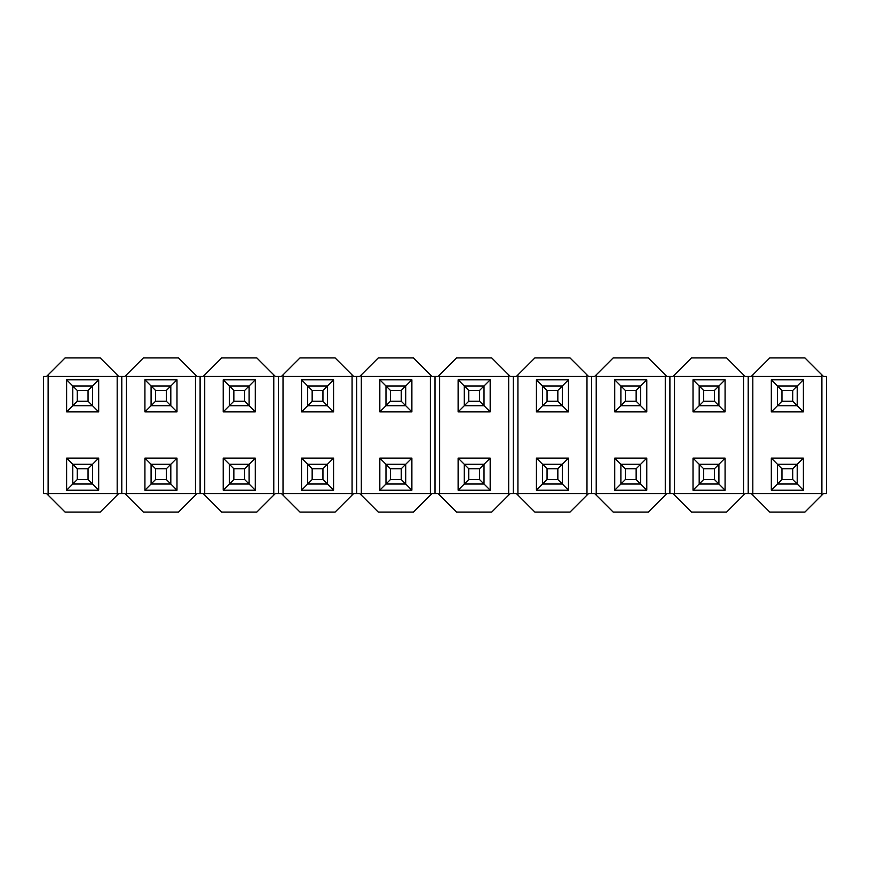 <?xml version="1.0" encoding="UTF-8"?>
<svg xmlns="http://www.w3.org/2000/svg" width="870" height="870" viewBox="0 0 870 870"><rect width="100%" height="100%" fill="white"/><g stroke="black" fill="none" stroke-linecap="round" stroke-linejoin="round"><path stroke-width="1.3" d="M72.786 464.286L66.62 458.12L66.62 490.18L72.786 484.014L66.62 490.18L98.68 490.18L92.514 484.014L98.68 490.18L66.62 490.18L66.62 458.12L98.68 458.12L98.68 490.18L98.68 458.12L92.514 464.286L98.68 458.12L66.62 458.12L72.786 464.286L92.514 464.286L72.786 464.286L77.256 468.756L88.044 468.756L92.514 464.286L88.044 468.756L77.256 468.756L77.256 479.544L88.044 479.544L88.044 468.756L88.044 479.544L92.514 484.014L92.514 464.286L92.514 484.014L88.044 479.544L77.256 479.544L77.256 468.756L72.786 464.286L72.786 484.014L72.786 464.286M117.178 493.573L117.178 376.427L117.178 495.117L117.178 493.573L48.122 493.573L117.178 493.573M48.122 376.427L48.122 495.117L65.076 512.071L100.224 512.071L117.178 495.117L100.224 512.071L65.076 512.071L48.122 495.117L48.122 376.427L117.178 376.427L117.178 374.883L117.178 376.427L48.122 376.427L48.122 374.883L48.122 376.427M66.62 379.82L98.68 379.82L98.68 411.88L66.62 411.88L66.62 379.82L66.62 411.88L72.786 405.714L66.62 411.88L98.68 411.88L98.68 379.82L66.62 379.82L72.786 385.986L66.62 379.82M92.514 385.986L98.68 379.82L92.514 385.986L72.786 385.986L92.514 385.986L88.044 390.456L92.514 385.986L92.514 405.714L98.68 411.88L92.514 405.714L92.514 385.986M117.178 374.883L100.224 357.929L65.076 357.929L46.578 376.427L43.5 376.427L43.5 493.573L46.578 493.573L43.5 493.573L43.5 376.427L46.578 376.427L65.076 357.929L100.224 357.929L118.722 376.427L124.878 376.427L126.422 374.883L126.422 376.427L195.478 376.427L195.478 495.117L178.524 512.071L197.022 493.573L195.478 495.117L195.478 493.573L126.422 493.573L126.422 495.117L143.376 512.071L178.524 512.071L143.376 512.071L126.422 495.117L126.422 376.427L126.422 493.573L195.478 493.573L195.478 374.883L197.022 376.427L203.178 376.427L204.722 374.883L204.722 376.427L273.778 376.427L273.778 495.117L256.824 512.071L275.322 493.573L273.778 495.117L273.778 493.573L204.722 493.573L204.722 495.117L221.676 512.071L256.824 512.071L221.676 512.071L204.722 495.117L204.722 376.427L204.722 493.573L273.778 493.573L273.778 374.883L275.322 376.427L281.478 376.427L283.022 374.883L283.022 376.427L352.078 376.427L352.078 495.117L335.124 512.071L353.622 493.573L352.078 495.117L352.078 493.573L283.022 493.573L283.022 495.117L299.976 512.071L335.124 512.071L299.976 512.071L283.022 495.117L283.022 376.427L283.022 493.573L352.078 493.573L352.078 374.883L353.622 376.427L359.778 376.427L361.322 374.883L361.322 376.427L430.378 376.427L430.378 495.117L413.424 512.071L431.922 493.573L430.378 495.117L430.378 493.573L361.322 493.573L361.322 495.117L378.276 512.071L413.424 512.071L378.276 512.071L361.322 495.117L361.322 376.427L361.322 493.573L430.378 493.573L430.378 374.883L431.922 376.427L438.078 376.427L439.622 374.883L439.622 376.427L508.678 376.427L508.678 495.117L491.724 512.071L510.222 493.573L508.678 495.117L508.678 493.573L439.622 493.573L439.622 495.117L456.576 512.071L491.724 512.071L456.576 512.071L439.622 495.117L439.622 376.427L439.622 493.573L508.678 493.573L508.678 374.883L510.222 376.427L516.378 376.427L517.922 374.883L517.922 376.427L586.978 376.427L586.978 495.117L570.024 512.071L588.522 493.573L586.978 495.117L586.978 493.573L517.922 493.573L517.922 495.117L534.876 512.071L570.024 512.071L534.876 512.071L517.922 495.117L517.922 376.427L517.922 493.573L586.978 493.573L586.978 374.883L588.522 376.427L594.678 376.427L596.222 374.883L596.222 376.427L665.278 376.427L665.278 495.117L648.324 512.071L666.822 493.573L665.278 495.117L665.278 493.573L596.222 493.573L596.222 495.117L613.176 512.071L648.324 512.071L613.176 512.071L596.222 495.117L596.222 376.427L596.222 493.573L665.278 493.573L665.278 374.883L666.822 376.427L672.978 376.427L674.522 374.883L674.522 376.427L743.578 376.427L743.578 495.117L726.624 512.071L745.122 493.573L743.578 495.117L743.578 493.573L674.522 493.573L674.522 495.117L691.476 512.071L726.624 512.071L691.476 512.071L674.522 495.117L674.522 376.427L674.522 493.573L743.578 493.573L743.578 374.883L745.122 376.427L751.278 376.427L752.822 374.883L752.822 376.427L821.878 376.427L821.878 495.117L804.924 512.071L823.422 493.573L821.878 495.117L821.878 493.573L752.822 493.573L752.822 495.117L769.776 512.071L804.924 512.071L769.776 512.071L752.822 495.117L752.822 376.427L752.822 493.573L821.878 493.573L821.878 374.883L823.422 376.427L821.878 374.883L821.878 376.427L752.822 376.427L752.822 374.883L769.776 357.929L751.278 376.427L748.2 376.427L748.2 493.573L751.278 493.573L752.822 495.117L751.278 493.573L745.122 493.573L748.2 493.573L748.2 376.427L745.122 376.427L743.578 374.883L743.578 376.427L674.522 376.427L674.522 374.883L691.476 357.929L672.978 376.427L669.9 376.427L669.9 493.573L672.978 493.573L674.522 495.117L672.978 493.573L666.822 493.573L669.9 493.573L669.9 376.427L666.822 376.427L665.278 374.883L665.278 376.427L596.222 376.427L596.222 374.883L613.176 357.929L594.678 376.427L591.6 376.427L591.6 493.573L594.678 493.573L596.222 495.117L594.678 493.573L588.522 493.573L591.6 493.573L591.6 376.427L588.522 376.427L586.978 374.883L586.978 376.427L517.922 376.427L517.922 374.883L534.876 357.929L516.378 376.427L513.3 376.427L513.3 493.573L516.378 493.573L517.922 495.117L516.378 493.573L510.222 493.573L513.3 493.573L513.3 376.427L510.222 376.427L508.678 374.883L508.678 376.427L439.622 376.427L439.622 374.883L456.576 357.929L438.078 376.427L435 376.427L435 493.573L438.078 493.573L439.622 495.117L438.078 493.573L431.922 493.573L435 493.573L435 376.427L431.922 376.427L430.378 374.883L430.378 376.427L361.322 376.427L361.322 374.883L378.276 357.929L359.778 376.427L356.7 376.427L356.7 493.573L359.778 493.573L361.322 495.117L359.778 493.573L353.622 493.573L356.7 493.573L356.7 376.427L353.622 376.427L352.078 374.883L352.078 376.427L283.022 376.427L283.022 374.883L299.976 357.929L281.478 376.427L278.4 376.427L278.4 493.573L281.478 493.573L283.022 495.117L281.478 493.573L275.322 493.573L278.4 493.573L278.4 376.427L275.322 376.427L273.778 374.883L273.778 376.427L204.722 376.427L204.722 374.883L221.676 357.929L203.178 376.427L200.1 376.427L200.1 493.573L203.178 493.573L204.722 495.117L203.178 493.573L197.022 493.573L200.1 493.573L200.1 376.427L197.022 376.427L195.478 374.883L195.478 376.427L126.422 376.427L126.422 374.883L143.376 357.929L124.878 376.427L121.8 376.427L121.8 493.573L124.878 493.573L126.422 495.117L124.878 493.573L118.722 493.573L117.178 495.117L118.722 493.573L121.8 493.573L121.8 376.427L118.722 376.427L117.178 374.883M48.122 495.117L46.578 493.573L48.122 495.117M804.924 357.929L821.878 374.883L804.924 357.929L769.776 357.929L804.924 357.929M826.5 376.427L823.422 376.427L826.5 376.427L826.5 493.573L826.5 376.427M823.422 493.573L826.5 493.573L823.422 493.573M803.38 490.18L771.32 490.18L771.32 458.12L803.38 458.12L803.38 490.18L797.214 484.014L803.38 490.18L803.38 458.12L797.214 464.286L803.38 458.12L771.32 458.12L771.32 490.18L777.486 484.014L771.32 490.18L803.38 490.18M771.32 379.82L803.38 379.82L803.38 411.88L771.32 411.88L771.32 379.82L771.32 411.88L777.486 405.714L771.32 411.88L803.38 411.88L803.38 379.82L771.32 379.82L777.486 385.986L771.32 379.82M797.214 385.986L803.38 379.82L797.214 385.986L777.486 385.986L797.214 385.986L792.744 390.456L797.214 385.986L797.214 405.714L803.38 411.88L797.214 405.714L797.214 385.986M777.486 464.286L771.32 458.12L777.486 464.286L797.214 464.286L777.486 464.286L781.956 468.756L792.744 468.756L797.214 464.286L792.744 468.756L781.956 468.756L781.956 479.544L792.744 479.544L792.744 468.756L792.744 479.544L797.214 484.014L797.214 464.286L797.214 484.014L792.744 479.544L781.956 479.544L781.956 468.756L777.486 464.286L777.486 484.014L777.486 464.286M726.624 357.929L743.578 374.883L726.624 357.929L691.476 357.929L726.624 357.929M725.08 490.18L693.02 490.18L693.02 458.12L725.08 458.12L725.08 490.18L718.914 484.014L725.08 490.18L725.08 458.12L718.914 464.286L725.08 458.12L693.02 458.12L693.02 490.18L699.186 484.014L693.02 490.18L725.08 490.18M693.02 379.82L725.08 379.82L725.08 411.88L693.02 411.88L693.02 379.82L693.02 411.88L699.186 405.714L693.02 411.88L725.08 411.88L725.08 379.82L693.02 379.82L699.186 385.986L693.02 379.82M718.914 385.986L725.08 379.82L718.914 385.986L699.186 385.986L718.914 385.986L714.444 390.456L718.914 385.986L718.914 405.714L725.08 411.88L718.914 405.714L718.914 385.986M699.186 464.286L693.02 458.12L699.186 464.286L718.914 464.286L699.186 464.286L703.656 468.756L714.444 468.756L718.914 464.286L714.444 468.756L703.656 468.756L703.656 479.544L714.444 479.544L714.444 468.756L714.444 479.544L718.914 484.014L718.914 464.286L718.914 484.014L714.444 479.544L703.656 479.544L703.656 468.756L699.186 464.286L699.186 484.014L699.186 464.286M648.324 357.929L665.278 374.883L648.324 357.929L613.176 357.929L648.324 357.929M646.78 490.18L614.72 490.18L614.72 458.12L646.78 458.12L646.78 490.18L640.614 484.014L646.78 490.18L646.78 458.12L640.614 464.286L646.78 458.12L614.72 458.12L614.72 490.18L620.886 484.014L614.72 490.18L646.78 490.18M614.72 379.82L646.78 379.82L646.78 411.88L614.72 411.88L614.72 379.82L614.72 411.88L620.886 405.714L614.72 411.88L646.78 411.88L646.78 379.82L614.72 379.82L620.886 385.986L614.72 379.82M640.614 385.986L646.78 379.82L640.614 385.986L620.886 385.986L640.614 385.986L636.144 390.456L640.614 385.986L640.614 405.714L646.78 411.88L640.614 405.714L640.614 385.986M620.886 464.286L614.72 458.12L620.886 464.286L640.614 464.286L620.886 464.286L625.356 468.756L636.144 468.756L640.614 464.286L636.144 468.756L625.356 468.756L625.356 479.544L636.144 479.544L636.144 468.756L636.144 479.544L640.614 484.014L640.614 464.286L640.614 484.014L636.144 479.544L625.356 479.544L625.356 468.756L620.886 464.286L620.886 484.014L620.886 464.286M570.024 357.929L586.978 374.883L570.024 357.929L534.876 357.929L570.024 357.929M568.48 490.18L536.42 490.18L536.42 458.12L568.48 458.12L568.48 490.18L562.314 484.014L568.48 490.18L568.48 458.12L562.314 464.286L568.48 458.12L536.42 458.12L536.42 490.18L542.586 484.014L536.42 490.18L568.48 490.18M536.42 379.82L568.48 379.82L568.48 411.88L536.42 411.88L536.42 379.82L536.42 411.88L542.586 405.714L536.42 411.88L568.48 411.88L568.48 379.82L536.42 379.82L542.586 385.986L536.42 379.82M562.314 385.986L568.48 379.82L562.314 385.986L542.586 385.986L562.314 385.986L557.844 390.456L562.314 385.986L562.314 405.714L568.48 411.88L562.314 405.714L562.314 385.986M542.586 464.286L536.42 458.12L542.586 464.286L562.314 464.286L542.586 464.286L547.056 468.756L557.844 468.756L562.314 464.286L557.844 468.756L547.056 468.756L547.056 479.544L557.844 479.544L557.844 468.756L557.844 479.544L562.314 484.014L562.314 464.286L562.314 484.014L557.844 479.544L547.056 479.544L547.056 468.756L542.586 464.286L542.586 484.014L542.586 464.286M491.724 357.929L508.678 374.883L491.724 357.929L456.576 357.929L491.724 357.929M490.18 490.18L458.12 490.18L458.12 458.12L490.18 458.12L490.18 490.18L484.014 484.014L490.18 490.18L490.18 458.12L484.014 464.286L490.18 458.12L458.12 458.12L458.12 490.18L464.286 484.014L458.12 490.18L490.18 490.18M458.12 379.82L490.18 379.82L490.18 411.88L458.12 411.88L458.12 379.82L458.12 411.88L464.286 405.714L458.12 411.88L490.18 411.88L490.18 379.82L458.12 379.82L464.286 385.986L458.12 379.82M484.014 385.986L490.18 379.82L484.014 385.986L464.286 385.986L484.014 385.986L479.544 390.456L484.014 385.986L484.014 405.714L490.18 411.88L484.014 405.714L484.014 385.986M464.286 464.286L458.12 458.12L464.286 464.286L484.014 464.286L464.286 464.286L468.756 468.756L479.544 468.756L484.014 464.286L479.544 468.756L468.756 468.756L468.756 479.544L479.544 479.544L479.544 468.756L479.544 479.544L484.014 484.014L484.014 464.286L484.014 484.014L479.544 479.544L468.756 479.544L468.756 468.756L464.286 464.286L464.286 484.014L464.286 464.286M413.424 357.929L430.378 374.883L413.424 357.929L378.276 357.929L413.424 357.929M411.88 490.18L379.82 490.18L379.82 458.12L411.88 458.12L411.88 490.18L405.714 484.014L411.88 490.18L411.88 458.12L405.714 464.286L411.88 458.12L379.82 458.12L379.82 490.18L385.986 484.014L379.82 490.18L411.88 490.18M379.82 379.82L411.88 379.82L411.88 411.88L379.82 411.88L379.82 379.82L379.82 411.88L385.986 405.714L379.82 411.88L411.88 411.88L411.88 379.82L379.82 379.82L385.986 385.986L379.82 379.82M405.714 385.986L411.88 379.82L405.714 385.986L385.986 385.986L405.714 385.986L401.244 390.456L405.714 385.986L405.714 405.714L411.88 411.88L405.714 405.714L405.714 385.986M385.986 464.286L379.82 458.12L385.986 464.286L405.714 464.286L385.986 464.286L390.456 468.756L401.244 468.756L405.714 464.286L401.244 468.756L390.456 468.756L390.456 479.544L401.244 479.544L401.244 468.756L401.244 479.544L405.714 484.014L405.714 464.286L405.714 484.014L401.244 479.544L390.456 479.544L390.456 468.756L385.986 464.286L385.986 484.014L385.986 464.286M335.124 357.929L352.078 374.883L335.124 357.929L299.976 357.929L335.124 357.929M333.58 490.18L301.52 490.18L301.52 458.12L333.58 458.12L333.58 490.18L327.414 484.014L333.58 490.18L333.58 458.12L327.414 464.286L333.58 458.12L301.52 458.12L301.52 490.18L307.686 484.014L301.52 490.18L333.58 490.18M301.52 379.82L333.58 379.82L333.58 411.88L301.52 411.88L301.52 379.82L301.52 411.88L307.686 405.714L301.52 411.88L333.58 411.88L333.58 379.82L301.52 379.82L307.686 385.986L301.52 379.82M327.414 385.986L333.58 379.82L327.414 385.986L307.686 385.986L327.414 385.986L322.944 390.456L327.414 385.986L327.414 405.714L333.58 411.88L327.414 405.714L327.414 385.986M307.686 464.286L301.52 458.12L307.686 464.286L327.414 464.286L307.686 464.286L312.156 468.756L322.944 468.756L327.414 464.286L322.944 468.756L312.156 468.756L312.156 479.544L322.944 479.544L322.944 468.756L322.944 479.544L327.414 484.014L327.414 464.286L327.414 484.014L322.944 479.544L312.156 479.544L312.156 468.756L307.686 464.286L307.686 484.014L307.686 464.286M256.824 357.929L273.778 374.883L256.824 357.929L221.676 357.929L256.824 357.929M255.28 490.18L223.22 490.18L223.22 458.12L255.28 458.12L255.28 490.18L249.114 484.014L255.28 490.18L255.28 458.12L249.114 464.286L255.28 458.12L223.22 458.12L223.22 490.18L229.386 484.014L223.22 490.18L255.28 490.18M223.22 379.82L255.28 379.82L255.28 411.88L223.22 411.88L223.22 379.82L223.22 411.88L229.386 405.714L223.22 411.88L255.28 411.88L255.28 379.82L223.22 379.82L229.386 385.986L223.22 379.82M249.114 385.986L255.28 379.82L249.114 385.986L229.386 385.986L249.114 385.986L244.644 390.456L249.114 385.986L249.114 405.714L255.28 411.88L249.114 405.714L249.114 385.986M229.386 464.286L223.22 458.12L229.386 464.286L249.114 464.286L229.386 464.286L233.856 468.756L244.644 468.756L249.114 464.286L244.644 468.756L233.856 468.756L233.856 479.544L244.644 479.544L244.644 468.756L244.644 479.544L249.114 484.014L249.114 464.286L249.114 484.014L244.644 479.544L233.856 479.544L233.856 468.756L229.386 464.286L229.386 484.014L229.386 464.286M178.524 357.929L195.478 374.883L178.524 357.929L143.376 357.929L178.524 357.929M176.98 490.18L144.92 490.18L144.92 458.12L176.98 458.12L176.98 490.18L170.814 484.014L176.98 490.18L176.98 458.12L170.814 464.286L176.98 458.12L144.92 458.12L144.92 490.18L151.086 484.014L144.92 490.18L176.98 490.18M144.92 379.82L176.98 379.82L176.98 411.88L144.92 411.88L144.92 379.82L144.92 411.88L151.086 405.714L144.92 411.88L176.98 411.88L176.98 379.82L144.92 379.82L151.086 385.986L144.92 379.82M170.814 385.986L176.98 379.82L170.814 385.986L151.086 385.986L170.814 385.986L166.344 390.456L170.814 385.986L170.814 405.714L176.98 411.88L170.814 405.714L170.814 385.986M151.086 464.286L144.92 458.12L151.086 464.286L170.814 464.286L151.086 464.286L155.556 468.756L166.344 468.756L170.814 464.286L166.344 468.756L155.556 468.756L155.556 479.544L166.344 479.544L166.344 468.756L166.344 479.544L170.814 484.014L170.814 464.286L170.814 484.014L166.344 479.544L155.556 479.544L155.556 468.756L151.086 464.286L151.086 484.014L151.086 464.286M777.486 484.014L781.956 479.544L777.486 484.014L797.214 484.014L777.486 484.014M699.186 484.014L703.656 479.544L699.186 484.014L718.914 484.014L699.186 484.014M620.886 484.014L625.356 479.544L620.886 484.014L640.614 484.014L620.886 484.014M542.586 484.014L547.056 479.544L542.586 484.014L562.314 484.014L542.586 484.014M464.286 484.014L468.756 479.544L464.286 484.014L484.014 484.014L464.286 484.014M385.986 484.014L390.456 479.544L385.986 484.014L405.714 484.014L385.986 484.014M307.686 484.014L312.156 479.544L307.686 484.014L327.414 484.014L307.686 484.014M229.386 484.014L233.856 479.544L229.386 484.014L249.114 484.014L229.386 484.014M151.086 484.014L155.556 479.544L151.086 484.014L170.814 484.014L151.086 484.014M72.786 484.014L77.256 479.544L72.786 484.014L92.514 484.014L72.786 484.014M777.486 385.986L781.956 390.456L792.744 390.456L781.956 390.456L781.956 401.244L792.744 401.244L792.744 390.456L792.744 401.244L797.214 405.714L792.744 401.244L781.956 401.244L781.956 390.456L777.486 385.986L777.486 405.714L777.486 385.986M777.486 405.714L781.956 401.244L777.486 405.714L797.214 405.714L777.486 405.714M699.186 385.986L703.656 390.456L714.444 390.456L703.656 390.456L703.656 401.244L714.444 401.244L714.444 390.456L714.444 401.244L718.914 405.714L714.444 401.244L703.656 401.244L703.656 390.456L699.186 385.986L699.186 405.714L699.186 385.986M699.186 405.714L703.656 401.244L699.186 405.714L718.914 405.714L699.186 405.714M620.886 385.986L625.356 390.456L636.144 390.456L625.356 390.456L625.356 401.244L636.144 401.244L636.144 390.456L636.144 401.244L640.614 405.714L636.144 401.244L625.356 401.244L625.356 390.456L620.886 385.986L620.886 405.714L620.886 385.986M620.886 405.714L625.356 401.244L620.886 405.714L640.614 405.714L620.886 405.714M542.586 385.986L547.056 390.456L557.844 390.456L547.056 390.456L547.056 401.244L557.844 401.244L557.844 390.456L557.844 401.244L562.314 405.714L557.844 401.244L547.056 401.244L547.056 390.456L542.586 385.986L542.586 405.714L542.586 385.986M542.586 405.714L547.056 401.244L542.586 405.714L562.314 405.714L542.586 405.714M464.286 385.986L468.756 390.456L479.544 390.456L468.756 390.456L468.756 401.244L479.544 401.244L479.544 390.456L479.544 401.244L484.014 405.714L479.544 401.244L468.756 401.244L468.756 390.456L464.286 385.986L464.286 405.714L464.286 385.986M464.286 405.714L468.756 401.244L464.286 405.714L484.014 405.714L464.286 405.714M385.986 385.986L390.456 390.456L401.244 390.456L390.456 390.456L390.456 401.244L401.244 401.244L401.244 390.456L401.244 401.244L405.714 405.714L401.244 401.244L390.456 401.244L390.456 390.456L385.986 385.986L385.986 405.714L385.986 385.986M385.986 405.714L390.456 401.244L385.986 405.714L405.714 405.714L385.986 405.714M307.686 385.986L312.156 390.456L322.944 390.456L312.156 390.456L312.156 401.244L322.944 401.244L322.944 390.456L322.944 401.244L327.414 405.714L322.944 401.244L312.156 401.244L312.156 390.456L307.686 385.986L307.686 405.714L307.686 385.986M307.686 405.714L312.156 401.244L307.686 405.714L327.414 405.714L307.686 405.714M229.386 385.986L233.856 390.456L244.644 390.456L233.856 390.456L233.856 401.244L244.644 401.244L244.644 390.456L244.644 401.244L249.114 405.714L244.644 401.244L233.856 401.244L233.856 390.456L229.386 385.986L229.386 405.714L229.386 385.986M229.386 405.714L233.856 401.244L229.386 405.714L249.114 405.714L229.386 405.714M151.086 385.986L155.556 390.456L166.344 390.456L155.556 390.456L155.556 401.244L166.344 401.244L166.344 390.456L166.344 401.244L170.814 405.714L166.344 401.244L155.556 401.244L155.556 390.456L151.086 385.986L151.086 405.714L151.086 385.986M151.086 405.714L155.556 401.244L151.086 405.714L170.814 405.714L151.086 405.714M72.786 385.986L77.256 390.456L88.044 390.456L77.256 390.456L77.256 401.244L88.044 401.244L88.044 390.456L88.044 401.244L92.514 405.714L88.044 401.244L77.256 401.244L77.256 390.456L72.786 385.986L72.786 405.714L72.786 385.986M72.786 405.714L77.256 401.244L72.786 405.714L92.514 405.714L72.786 405.714"/></g></svg>
